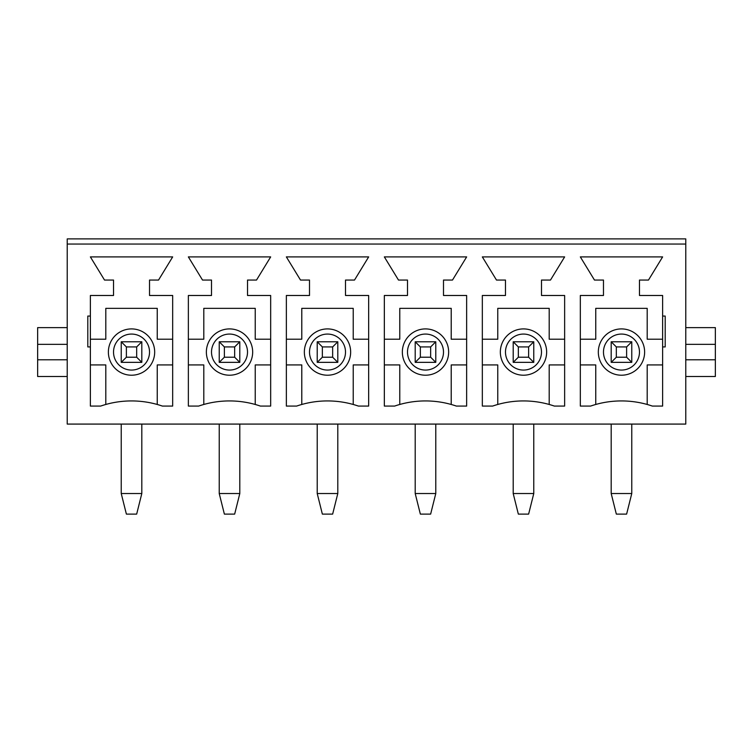 <?xml version="1.0" encoding="UTF-8"?>
<svg xmlns="http://www.w3.org/2000/svg" width="753" height="753" viewBox="0 0 753 753"><rect width="100%" height="100%" fill="white"/><g stroke="black" fill="none" stroke-linecap="round" stroke-linejoin="round"><path stroke-width="1.13" d="M611.191 493.526L616.331 514.101L626.618 514.101L631.767 493.526L611.191 493.526L611.191 424.08M631.767 493.526L631.767 424.08M631.767 362.353L611.191 362.353L611.191 341.777L631.767 341.777L631.767 362.353L626.618 357.214L626.618 346.926L616.331 346.926L616.331 357.214L626.618 357.214M616.331 357.214L611.191 362.353M611.191 341.777L616.331 346.926M626.618 346.926L631.767 341.777M513.198 493.526L518.337 514.101L528.625 514.101L533.773 493.526L513.198 493.526L513.198 424.08M533.773 493.526L533.773 424.08M533.773 362.353L513.198 362.353L513.198 341.777L533.773 341.777L533.773 362.353L528.625 357.214L528.625 346.926L518.337 346.926L518.337 357.214L528.625 357.214M518.337 357.214L513.198 362.353M513.198 341.777L518.337 346.926M528.625 346.926L533.773 341.777M415.204 493.526L420.353 514.101L430.641 514.101L435.78 493.526L415.204 493.526L415.204 424.08M435.78 493.526L435.78 424.08M435.78 362.353L415.204 362.353L415.204 341.777L435.78 341.777L435.78 362.353L430.641 357.214L430.641 346.926L420.353 346.926L420.353 357.214L430.641 357.214M420.353 357.214L415.204 362.353M415.204 341.777L420.353 346.926M430.641 346.926L435.78 341.777M317.22 493.526L322.359 514.101L332.647 514.101L337.796 493.526L317.22 493.526L317.22 424.08M337.796 493.526L337.796 424.08M337.796 362.353L317.22 362.353L317.22 341.777L337.796 341.777L337.796 362.353L332.647 357.214L332.647 346.926L322.359 346.926L322.359 357.214L332.647 357.214M322.359 357.214L317.22 362.353M317.22 341.777L322.359 346.926M332.647 346.926L337.796 341.777M219.227 493.526L224.375 514.101L234.663 514.101L239.802 493.526L219.227 493.526L219.227 424.08M239.802 493.526L239.802 424.08M239.802 362.353L219.227 362.353L219.227 341.777L239.802 341.777L239.802 362.353L234.663 357.214L234.663 346.926L224.375 346.926L224.375 357.214L234.663 357.214M224.375 357.214L219.227 362.353M219.227 341.777L224.375 346.926M234.663 346.926L239.802 341.777M121.233 493.526L126.382 514.101L136.669 514.101L141.809 493.526L121.233 493.526L121.233 424.08M141.809 493.526L141.809 424.08M141.809 362.353L121.233 362.353L121.233 341.777L141.809 341.777L141.809 362.353L136.669 357.214L136.669 346.926L126.382 346.926L126.382 357.214L136.669 357.214M126.382 357.214L121.233 362.353M121.233 341.777L126.382 346.926M136.669 346.926L141.809 341.777M108.376 352.065A23.145 23.145 0 0 1 143.098 332.017A23.145 23.145 0 0 1 143.098 372.114A23.145 23.145 0 0 1 108.376 352.065M90.379 364.923L105.806 364.923L105.806 404.474M157.245 404.474L157.245 364.923L172.672 364.923M172.672 339.208L157.245 339.208L157.245 308.344L105.806 308.344L105.806 339.208L90.379 339.208M202.51 280.05L188.363 256.905L270.666 256.905L256.519 280.05L247.521 280.05L247.521 295.487L270.666 295.487L270.666 406.074L260.378 406.074A95.16 95.16 0 0 0 198.651 406.074L188.363 406.074L188.363 295.487L211.508 295.487L211.508 280.05L202.51 280.05M398.488 280.05L384.341 256.905L466.644 256.905L452.497 280.05L443.498 280.05L443.498 295.487L466.644 295.487L466.644 406.074L456.356 406.074A95.16 95.16 0 0 0 394.628 406.074L384.341 406.074L384.341 295.487L407.495 295.487L407.495 280.05L398.488 280.05M662.621 346.926L665.2 346.926L665.2 316.062L662.621 316.062L662.621 295.487L639.476 295.487L639.476 280.05L648.484 280.05L662.621 256.905L580.328 256.905L594.465 280.05L603.473 280.05L603.473 295.487L580.328 295.487L580.328 406.074L590.616 406.074A95.16 95.16 0 0 1 652.343 406.074L662.621 406.074L662.621 316.062M496.481 280.05L482.334 256.905L564.637 256.905L550.49 280.05L541.492 280.05L541.492 295.487L564.637 295.487L564.637 406.074L554.349 406.074A95.16 95.16 0 0 0 492.622 406.074L482.334 406.074L482.334 295.487L505.479 295.487L505.479 280.05L496.481 280.05M300.503 280.05L286.356 256.905L368.659 256.905L354.512 280.05L345.505 280.05L345.505 295.487L368.659 295.487L368.659 406.074L358.372 406.074A95.16 95.16 0 0 0 296.644 406.074L286.356 406.074L286.356 295.487L309.502 295.487L309.502 280.05L300.503 280.05M90.379 406.074L90.379 346.926L87.8 346.926L87.8 316.062L90.379 316.062L90.379 295.487L113.524 295.487L113.524 280.05L104.516 280.05L90.379 256.905L172.672 256.905L158.535 280.05L149.527 280.05L149.527 295.487L172.672 295.487L172.672 406.074L162.384 406.074A95.16 95.16 0 0 0 100.657 406.074L90.379 406.074M67.224 244.047L67.224 424.08L685.776 424.08L685.776 238.899L67.224 238.899L67.224 244.047L685.776 244.047M67.224 344.347L37.65 344.347L37.65 376.5L67.224 376.5M598.324 352.065A23.145 23.145 0 0 1 633.047 332.017A23.145 23.145 0 0 1 633.047 372.114A23.145 23.145 0 0 1 598.324 352.065M500.34 352.065A23.145 23.145 0 0 1 535.063 332.017A23.145 23.145 0 0 1 535.063 372.114A23.145 23.145 0 0 1 500.34 352.065M402.347 352.065A23.145 23.145 0 0 1 437.069 332.017A23.145 23.145 0 0 1 437.069 372.114A23.145 23.145 0 0 1 402.347 352.065M304.353 352.065A23.145 23.145 0 0 1 339.076 332.017A23.145 23.145 0 0 1 339.076 372.114A23.145 23.145 0 0 1 304.353 352.065M206.369 352.065A23.145 23.145 0 0 1 241.092 332.017A23.145 23.145 0 0 1 241.092 372.114A23.145 23.145 0 0 1 206.369 352.065M188.363 364.923L203.799 364.923L203.799 404.474M255.239 404.474L255.239 364.923L270.666 364.923M270.666 339.208L255.239 339.208L255.239 308.344L203.799 308.344L203.799 339.208L188.363 339.208M286.356 364.923L301.784 364.923L301.784 404.474M353.223 404.474L353.223 364.923L368.659 364.923M368.659 339.208L353.223 339.208L353.223 308.344L301.784 308.344L301.784 339.208L286.356 339.208M384.341 364.923L399.777 364.923L399.777 404.474M451.216 404.474L451.216 364.923L466.644 364.923M466.644 339.208L451.216 339.208L451.216 308.344L399.777 308.344L399.777 339.208L384.341 339.208M482.334 364.923L497.761 364.923L497.761 404.474M549.201 404.474L549.201 364.923L564.637 364.923M564.637 339.208L549.201 339.208L549.201 308.344L497.761 308.344L497.761 339.208L482.334 339.208M580.328 364.923L595.755 364.923L595.755 404.474M647.194 404.474L647.194 364.923L662.621 364.923M662.621 339.208L647.194 339.208L647.194 308.344L595.755 308.344L595.755 339.208L580.328 339.208M685.776 376.5L715.35 376.5L715.35 327.63L685.776 327.63M715.35 359.783L685.776 359.783M715.35 344.347L685.776 344.347M90.379 346.926L90.379 316.062M37.65 344.347L37.65 327.63L67.224 327.63M67.224 359.783L37.65 359.783M113.524 352.065A18.006 18.006 0 0 1 140.529 336.478A18.006 18.006 0 0 1 140.529 367.662A18.006 18.006 0 0 1 113.524 352.065M603.473 352.065A18.006 18.006 0 0 1 630.477 336.478A18.006 18.006 0 0 1 630.477 367.662A18.006 18.006 0 0 1 603.473 352.065M505.479 352.065A18.006 18.006 0 0 1 532.484 336.478A18.006 18.006 0 0 1 532.484 367.662A18.006 18.006 0 0 1 505.479 352.065M407.495 352.065A18.006 18.006 0 0 1 434.5 336.478A18.006 18.006 0 0 1 434.5 367.662A18.006 18.006 0 0 1 407.495 352.065M309.502 352.065A18.006 18.006 0 0 1 336.506 336.478A18.006 18.006 0 0 1 336.506 367.662A18.006 18.006 0 0 1 309.502 352.065M211.508 352.065A18.006 18.006 0 0 1 238.513 336.478A18.006 18.006 0 0 1 238.513 367.662A18.006 18.006 0 0 1 211.508 352.065"/></g></svg>
